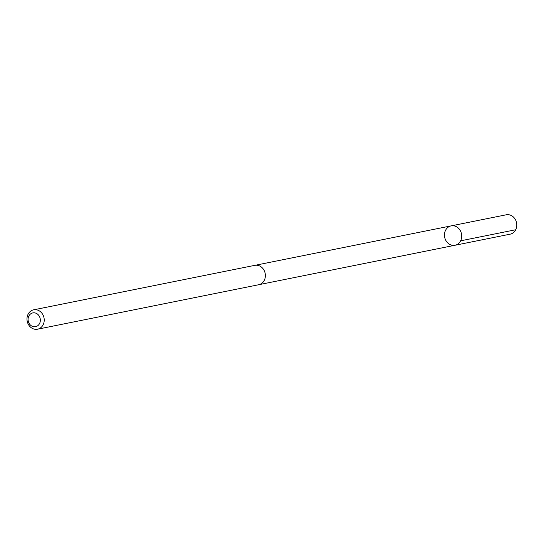 <?xml version="1.0" encoding="UTF-8"?>
<svg xmlns="http://www.w3.org/2000/svg" width="544" height="544" viewBox="0 0 544 544"><rect width="100%" height="100%" fill="white"/><g stroke="black" fill="none" stroke-linecap="round" stroke-linejoin="round"><path stroke-width="0.82" d="M450.99 244.956A9.88 8.568 78.6 0 1 444.468 234.933A9.88 8.568 78.6 0 1 451.146 225.876A9.88 8.568 78.6 0 1 461.496 233.872A9.88 8.568 78.6 0 1 455.042 245.256A9.88 8.568 78.6 0 1 450.99 244.956M510.122 234.178A9.887 8.568 -101.4 0 0 516.8 225.121A9.887 8.568 -101.4 0 0 510.279 215.098A9.887 8.568 -101.4 0 0 506.226 214.798L451.146 225.876A9.88 8.568 78.6 0 1 461.496 233.872A9.88 8.568 78.6 0 1 455.042 245.256L510.122 234.178M37.55 329.202L258.699 284.736A9.887 8.568 -101.4 0 0 265.37 275.679A9.887 8.568 -101.4 0 0 258.849 265.649A9.887 8.568 -101.4 0 0 254.796 265.35L33.653 309.822A9.887 8.568 -101.4 0 0 27.2 321.198A9.887 8.568 -101.4 0 0 37.55 329.202A9.887 8.568 -101.4 0 0 44.227 320.144A9.887 8.568 -101.4 0 0 37.706 310.121A9.887 8.568 -101.4 0 0 33.653 309.822M35.7 313.113A7.031 6.093 -101.4 0 0 28.308 321.334A7.031 6.093 -101.4 0 0 38.61 324.931A7.031 6.093 -101.4 0 0 35.7 313.113M460.625 240.822L515.712 229.745M259.073 284.648L455.042 245.256M255.184 265.288L451.146 225.876"/></g></svg>
